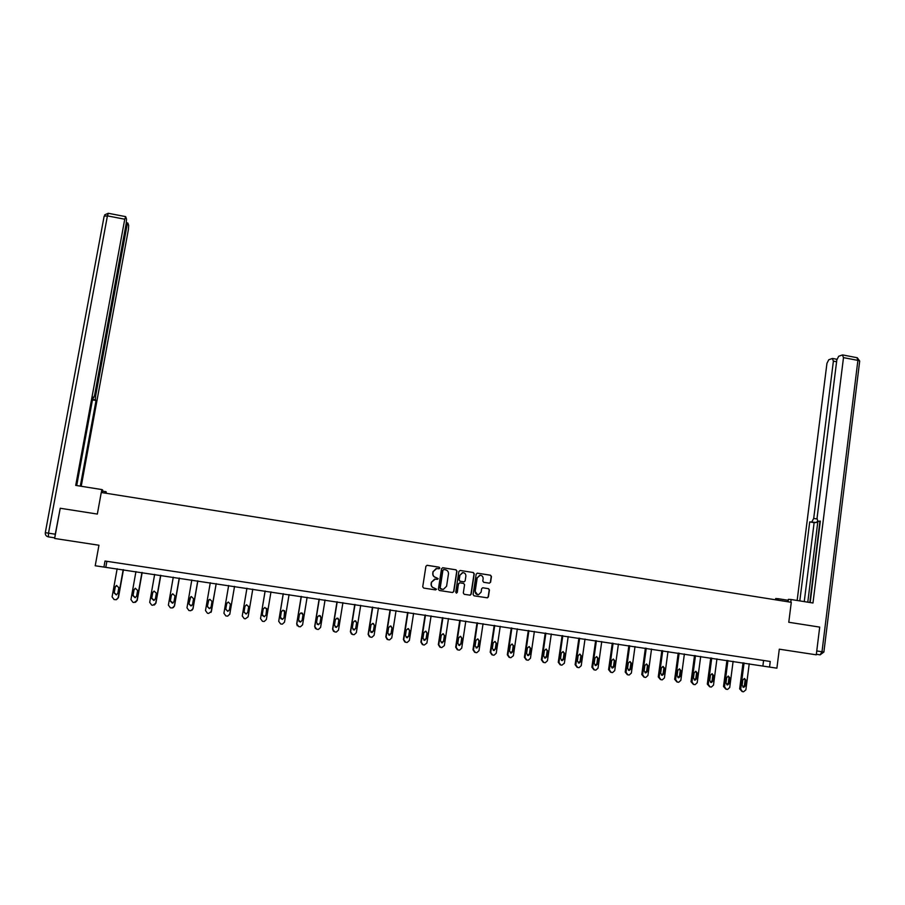 <?xml version="1.0" encoding="UTF-8"?>
<svg xmlns="http://www.w3.org/2000/svg" width="905" height="905" viewBox="0 0 905 905"><rect width="100%" height="100%" fill="white"/><g stroke="black" fill="none" stroke-linecap="round" stroke-linejoin="round"><path stroke-width="1.36" d="M439.785 568.091L439.117 567.175L427.217 565.308L425.916 566.27L422.726 586.768L423.676 588.08L435.61 589.913L436.515 589.234L434.31 588.08C432.171 587.526 431.165 586.123 431.289 583.883L431.549 582.175L434.66 579.087L437.466 579.336L438.156 578.657L435.95 577.503C433.812 576.938 432.805 575.546 432.929 573.306L433.19 571.598L436.187 568.521L439.117 568.759L439.785 568.091M438.891 568.77L439.604 568.091L438.948 567.175L426.956 565.297M435.52 589.902L436.346 589.212L434.31 588.08M437.217 579.324L437.975 578.646L435.95 577.503M489.322 583.182L490.589 582.22L491.449 576.519L490.51 575.218L477.455 573.17L476.177 574.132L473.1 594.506L474.039 595.818L487.399 597.832L488.395 596.859L489.435 589.958L488.496 588.657L482.614 587.786L481.63 588.759L481.109 592.175L478.451 594.766C476.245 594.687 475.159 593.51 475.182 591.27L477.207 577.854L479.774 575.286C482.026 575.32 483.134 576.485 483.134 578.77L482.795 581.01L483.734 582.311L489.401 583.171L490.374 582.209L491.234 576.508L490.295 575.207L477.218 573.159M769.544 667.076L776.897 668.173L779.296 649.179L816.276 654.824L819.704 627.108L788.775 622.267L791.287 602.311L101.27 492.49L97.344 514.063L60.228 508.259L54.639 538.464L98.95 545.24L95.217 565.761L769.544 667.076L770.257 661.476L105.014 561.032L103.917 567.073M456.946 571.123L456.007 569.822L442.839 567.752L441.55 568.713L438.393 589.178L439.344 590.49L452.534 592.515L453.824 591.553L456.946 571.123L455.826 569.811L442.59 567.74M460.181 570.467L473.304 572.526L474.243 573.827L471.154 594.212L470.159 595.185L464.242 594.314L463.303 593.001L464.57 584.721L463.62 583.42L459.898 582.843L458.609 583.804L456.595 593.114L455.735 592.187L458.903 571.428L460.181 570.467L473.304 572.526M106.892 561.315L105.851 567.05M763.582 660.469L762.904 665.786M436.753 568.476L433.19 571.598M435.78 577.492C433.642 576.926 432.635 575.535 432.76 573.295L433.02 571.587M435.328 579.053L431.549 582.175M434.151 588.058C432.002 587.503 430.995 586.112 431.119 583.872L431.38 582.164M452.455 592.504L453.643 591.531L456.765 571.123M443.823 569.539L442.918 570.207L440.158 588.159L440.814 589.087L443.416 589.347L446.584 586.248L448.461 573.974C448.586 571.745 447.579 570.354 445.441 569.788L443.823 569.539M443.631 569.528L442.918 570.207M442.466 589.336L439.977 588.148L442.737 570.207M469.763 595.162L470.951 594.189L474.039 573.815L473.1 572.514M459.706 582.82L458.416 583.782L457.297 592.436M456.312 593.092L457.104 592.402M465.871 576.146C465.883 573.838 464.751 572.673 462.478 572.639L459.921 575.218L459.197 579.947L460.136 581.248L464.175 581.836L465.147 580.874L465.871 576.146M462.896 572.616L459.921 575.218M463.846 581.825L459.944 581.236L459.005 579.935L459.729 575.207M480.193 575.252L477.207 577.854M477.67 594.755L474.978 591.236L477.003 577.843M487.003 597.809L488.18 596.836L489.22 589.936L488.281 588.635L482.908 587.798M123.182 569.652L118.148 597.73L116.191 599.71L114.098 599.562L112.096 596.848L117.152 568.747M123.442 569.698L118.431 597.662L116.485 599.642M116.779 585.467L115.263 587.028L114.245 592.684L116.44 594.857M117.82 593.318L118.838 587.65L116.451 585.524L114.969 587.085L113.951 592.752L116.293 594.89L117.82 593.318M102.163 492.625L102.65 489.978L101.869 489.571L75.726 485.397L124.754 219.225L107.424 215.876L48.508 533.169L55.284 534.21L60.216 508.293M102.457 491.019L106.258 491.901L106.021 493.248M101.337 492.501L101.869 489.571M105.229 493.112L105.523 491.517M94.505 395.689L95.647 395.881L126.96 225.605L125.852 225.39M95.647 395.881L95.41 399.806L92.57 399.32M80.307 486.132L96.043 400.508L95.41 399.806M81.224 486.279L128.374 229.678L128.68 225.436L127.899 223.139L126.96 225.605M92.876 397.702L93.735 397.838L94.686 394.784L126.214 223.445L126.519 219.112L125.705 216.725L124.754 219.225M93.634 397.827L92.977 397.103L76.699 485.555M55.284 534.21L54.967 536.665M92.468 399.897L96.043 400.508M778.085 600.207L778.266 598.714L775.676 598.556L775.517 599.8M778.266 598.714L788.278 600.309M790.778 602.221L791.117 599.517L788.391 599.348L788.085 601.802M791.117 599.517L812.973 603.001L843.494 357.622L842.408 354.964L838.675 356.276L836.82 359.941L817.057 518.146L817.781 521.212L820.269 521.631M810.19 602.56L820.337 521.088L818.086 521.257M836.593 361.74L833.392 361.129L832.351 358.504L828.742 359.771L826.944 363.369L797.147 600.479M817.622 521.11L816.333 522.49L809.715 521.902L799.805 600.909M811.898 521.733L813.708 518.418L817.011 518.984M833.392 361.129L813.708 518.418M817.882 521.246L807.78 602.176M819.907 521.574L809.817 602.504M816.333 522.49L814.127 522.66L804.251 601.61M814.127 522.66L809.715 521.902M141.949 572.469L136.972 600.49L134.144 602.504L132.933 602.323L130.942 599.608L135.942 571.575M142.176 572.503L137.209 600.411L135.433 602.345M135.479 588.261L134.042 589.811L133.035 595.456L135.354 597.594M136.644 596.09L137.639 590.433L135.309 588.295L133.793 589.868L132.786 595.524L135.071 597.673L136.644 596.09M160.626 575.275L155.705 603.25L152.888 605.253L151.689 605.072L149.71 602.368L154.653 574.381M160.807 575.309L155.909 603.16L154.359 605.015M154.076 591.067L152.538 592.639L151.531 598.284L153.771 600.434L155.377 598.85L156.361 593.205L154.076 591.067L152.741 592.583L151.746 598.216L154.235 600.298M179.224 578.08L174.36 605.988L172.301 607.979L170.366 607.809L168.387 605.106L173.274 577.175M179.371 578.091L174.518 605.898L173.262 607.617M172.493 593.895L171.35 595.332L170.366 600.954L173.07 602.945M174.02 601.599L175.004 595.965L172.753 593.827L171.192 595.4L170.197 601.033L172.403 603.194L174.02 601.599M197.743 580.852L192.923 608.714L190.842 610.705L188.953 610.536L186.984 607.832L191.815 579.969M197.844 580.874L193.036 608.613L192.154 610.094M190.763 596.768L188.907 603.692L191.057 605.841L191.894 605.502M192.584 604.336L193.557 598.714L191.351 596.565L189.756 598.148L188.783 603.771L190.944 605.931L192.584 604.336M216.171 583.623L211.408 611.418L208.636 613.42L207.449 613.239L205.492 610.558L210.277 582.741M216.227 583.635L211.023 612.368M208.851 599.789L207.358 606.407L209.485 608.556L210.707 607.889M211.069 607.051L212.03 601.452L209.858 599.302L208.241 600.886L207.279 606.497L209.406 608.646L211.069 607.051M234.531 586.383L229.802 614.122L227.687 616.124L225.877 615.943L223.92 613.262L228.648 585.501M234.542 586.383L229.746 614.371M226.827 603.069L225.741 609.11L227.822 611.26L229.395 610.015M229.463 609.766L230.413 604.167L228.275 602.029L226.646 603.612L225.696 609.212L227.789 611.361L229.463 609.766M246.929 588.25L242.257 615.954L246.952 588.25M252.789 589.132L248.117 616.814L245.379 618.805L244.214 618.624L242.257 615.954M243.999 612.142L246.081 613.952L247.766 612.357L248.728 606.339M247.778 612.47L248.717 606.882L246.613 604.732L244.972 606.327L244.022 611.916L246.092 614.054L247.766 612.357M265.108 590.976L260.527 618.635L265.154 590.988M270.98 591.859L266.364 619.495L264.203 621.486L262.473 621.305L260.527 618.635M262.337 615.468L264.271 616.633L265.957 615.038L266.737 608.375M266.013 615.151L266.941 609.574L264.871 607.436L263.208 609.02L262.28 614.597L264.305 616.746L265.957 615.038M283.197 593.703L278.706 621.305L283.288 593.714M289.08 594.585L284.509 622.154L282.349 624.156L280.641 623.964L278.706 621.305M280.697 618.556L282.371 619.303L284.08 617.708L284.611 610.683M284.159 617.821L285.086 612.266L283.039 610.128L281.365 611.712L280.448 617.278L282.451 619.416L284.08 617.708M301.207 596.406L296.693 623.828L297.281 625.785M307.112 597.289L302.587 624.812L300.415 626.803L298.74 626.611L296.806 623.964L301.342 596.429M298.967 621.464L300.392 621.95L302.1 620.366L303.017 614.823L302.44 613.16M302.236 620.491L303.141 614.936L301.127 612.798L299.442 614.382L298.537 619.948L300.517 622.086L302.1 620.366M319.137 599.099L314.669 626.475L315.483 628.624M325.053 599.992L320.585 627.448L318.402 629.439L316.75 629.258L314.827 626.599L319.307 599.121M317.112 624.258L318.334 624.597L320.053 623.013L320.958 617.482L320.246 615.717M320.223 623.138L321.128 617.595L319.137 615.468L317.44 617.052L316.535 622.595L318.503 624.733L320.053 623.013M336.988 601.78L332.565 629.099L333.56 631.385M342.916 602.673L338.493 630.084L336.309 632.075L334.68 631.882L332.769 629.235L337.203 601.814M335.144 626.984L336.208 627.233L337.927 625.649L338.821 620.129L338.018 618.296M338.131 625.774L339.024 620.242L337.056 618.115L335.359 619.699L334.465 625.242L336.411 627.369L337.927 625.649M354.771 604.45L350.393 631.713L351.525 634.088M360.71 605.343L356.332 632.697L354.138 634.688L352.543 634.495L350.62 631.86L355.02 604.495M353.074 629.665L353.991 629.846L355.722 628.262L356.604 622.764L355.744 620.887M355.97 628.409L356.853 622.889L354.907 620.762L353.199 622.346L352.317 627.866L354.24 629.993L355.722 628.262M372.464 607.108L368.131 634.315L369.387 636.747M378.414 608.013L374.093 635.31L371.898 637.29L370.315 637.097L368.403 634.473L372.747 607.153M370.892 632.324L373.437 630.875L374.308 625.378L373.403 623.488M373.72 631.023L374.602 625.513L372.668 623.398L370.96 624.97L370.088 630.48L371.989 632.606L373.437 630.875M390.078 609.755L385.802 636.916L387.148 639.383M396.051 610.66L391.763 637.901L389.569 639.88L388.019 639.699L386.107 637.075L390.406 609.812M388.63 634.948L391.073 633.477L391.944 627.991L391.005 626.09M391.401 633.624L392.261 628.127L390.36 626.011L388.641 627.595L387.781 633.093L389.659 635.208L391.073 633.477M407.623 612.391L403.392 639.496L404.818 641.996M413.608 613.296L409.365 640.48L407.171 642.46L405.632 642.279L403.732 639.654L407.985 612.447M406.266 637.561L408.641 636.068L409.49 630.593L408.54 628.681M409.003 636.215L409.852 630.728L407.963 628.624L406.255 630.197L405.395 635.683L407.261 637.799L408.641 636.068M425.09 615.027L420.904 642.064L422.409 644.586M431.085 615.92L426.889 643.059L424.298 645.016L423.178 644.846L421.289 642.233L425.486 615.083M423.823 640.152L426.119 638.636L426.968 633.172L425.995 631.26M426.515 638.794L427.364 633.319L425.497 631.215L423.778 632.787L422.929 638.274L424.773 640.378L426.119 638.636M442.477 617.629L438.337 644.62L439.898 647.154M448.484 618.534L444.344 645.616L441.764 647.573L440.644 647.403L438.755 644.801L442.918 617.696M441.301 642.731L443.529 641.204L444.366 635.751L443.393 633.839M443.959 641.374L444.796 635.898L442.941 633.805L441.233 635.378L440.396 640.842L442.217 642.946L443.529 641.204M459.785 620.23L455.69 647.177L457.319 649.722M465.804 621.135L461.708 648.172L459.514 650.141L458.032 649.96L456.154 647.347L460.26 620.31M458.699 645.288L460.86 643.76L461.686 638.319L460.713 636.396M461.335 643.93L462.161 638.478L460.317 636.373L458.609 637.946L457.772 643.398L459.593 645.503L460.86 643.76M477.026 622.821L472.976 649.711L474.65 652.267M483.055 623.737L479.005 650.706L476.811 652.675L475.351 652.494L473.473 649.892L477.535 622.9M476.007 647.844L478.123 646.294L478.937 640.864L477.953 638.953M478.632 646.475L479.446 641.034L477.625 638.941L475.906 640.502L475.091 645.955L476.89 648.048L478.123 646.294M494.198 625.4L490.193 652.233L491.901 654.801M500.239 626.317L496.234 653.24L494.04 655.197L492.592 655.016L490.714 652.426L494.741 625.491M493.248 650.378L495.307 648.828L496.11 643.41L495.137 641.509M495.85 649.009L496.653 643.579L494.843 641.487L493.135 643.059L492.32 648.489L494.107 650.582L495.307 648.828M511.28 627.98L507.32 654.756L509.074 657.313M517.332 628.885L513.373 655.752L510.85 657.697L509.753 657.528L507.886 654.949L511.868 628.059M510.397 652.901L512.411 651.351L513.214 645.944L512.241 644.043M512.988 651.532L513.791 646.113L511.992 644.032L510.284 645.593L509.481 651.023L511.246 653.105L512.988 651.532L512.411 651.351M528.294 630.536L524.38 657.256L526.178 659.824M534.369 631.441L530.454 658.263L528.26 660.22L526.846 660.039L524.99 657.46L528.916 630.627M527.479 655.412L529.448 653.863L530.24 648.466L529.267 646.566M530.059 654.055L530.85 648.636L529.074 646.566L527.355 648.127L526.563 653.534L528.328 655.616L530.059 654.055L529.448 653.863M545.24 633.081L541.371 659.756L543.192 662.313M551.315 633.986L547.446 660.752L545.263 662.709L543.86 662.528L542.005 659.96L545.896 633.172M544.493 657.912L546.405 656.363L547.186 650.978L546.235 649.089M547.061 656.555L547.842 651.159L546.077 649.077L544.358 650.638L543.577 656.046L545.319 658.116L547.061 656.555L546.405 656.363M562.118 635.615L558.283 662.234L560.161 664.813M568.204 636.532L564.369 663.241L561.881 665.175L560.806 665.005L558.962 662.449L562.797 635.717M561.417 660.401L563.295 658.851L564.064 653.467L563.125 651.589M563.985 659.055L564.754 653.659L563.001 651.589L561.292 653.15L560.512 658.535L562.243 660.616L563.985 659.055L563.295 658.851M578.906 638.138L575.128 664.711L577.062 667.29M585.015 639.054L581.225 665.718L579.053 667.664L577.673 667.483L575.829 664.926L579.63 638.24M578.284 662.879L580.116 661.329L580.874 655.955L579.935 654.089M580.829 661.532L581.598 656.148L579.856 654.089L578.148 655.639L577.379 661.023L579.098 663.094L580.829 661.532L580.116 661.329M595.637 640.65L591.893 667.166L593.895 669.768M601.746 641.566L598.013 668.173L595.841 670.119L594.472 669.949L592.639 667.392L596.395 640.763M595.06 665.345L596.859 663.795L597.617 658.433L596.689 656.577M597.605 664.01L598.363 658.636L596.633 656.577L594.936 658.127L594.178 663.501L595.886 665.56L597.605 664.01L596.859 663.795M612.289 643.15L608.59 669.621L610.649 672.234M618.42 644.077L614.721 670.628L612.549 672.573L611.203 672.392L609.37 669.847L613.081 643.274M611.78 667.8L613.533 666.25L614.28 660.899L613.364 659.055L611.644 660.605L610.898 665.967L612.595 668.014L614.314 666.465L615.061 661.103L613.341 659.055M628.873 645.65L625.219 672.064L627.323 674.689M635.016 646.566L631.362 673.071L629.19 675.017L627.855 674.836L626.034 672.291L629.699 645.774M629.235 670.469L628.421 670.243L630.129 668.693L630.875 663.365L629.971 661.521L628.285 663.06L627.55 668.41L629.235 670.469L630.955 668.919L631.69 663.569L629.982 661.521M645.389 648.127L641.781 674.497L643.941 677.121M651.532 649.055L647.923 675.503L645.763 677.438L644.439 677.268L642.618 674.723L646.249 648.251M645.808 672.901L647.516 671.352L648.251 666.023L646.555 663.976L644.858 665.514L644.122 670.854L645.808 672.901L645.005 672.698L646.668 671.137L647.392 665.808L646.509 663.976M661.838 650.593L658.263 676.917L660.469 679.553M667.992 651.521L664.417 677.924L662.268 679.859L660.955 679.689L659.145 677.155L662.732 650.729M661.476 675.096L663.127 673.558L663.851 668.241L662.969 666.419M664.01 673.784L664.734 668.456L663.048 666.419L661.363 667.958L660.639 673.286L662.302 675.334L664.01 673.784L663.127 673.558M678.218 653.059L674.678 679.327L676.94 681.974M684.384 653.987L680.843 680.334L678.705 682.268L677.393 682.087L675.594 679.565L679.135 653.195M677.902 677.517L679.519 675.978L680.232 670.673L679.372 668.852M680.436 676.205L681.148 670.888L679.474 668.852L677.788 670.39L677.076 675.707L678.727 677.755L680.436 676.205L679.519 675.978M694.52 655.514L691.024 681.725L693.332 684.372M700.696 656.442L697.201 682.743L695.063 684.666L693.773 684.497L691.974 681.974L695.47 655.65M694.259 679.915L695.843 678.377L696.545 673.082L695.696 671.284M696.793 678.614L697.495 673.309L695.832 671.272L694.146 672.811L693.445 678.128L695.085 680.153L696.793 678.614L695.843 678.377M710.753 657.946L707.303 684.112L709.656 686.771M716.941 658.874L713.491 685.13L711.364 687.053L710.074 686.884L708.276 684.361L711.737 658.093M710.549 682.302L712.099 680.775L712.789 675.492L711.964 673.693M713.083 681.013L713.774 675.718L712.122 673.693L710.436 675.221L709.746 680.526L711.387 682.551L713.083 681.013L712.099 680.775M726.93 660.379L723.514 686.499L725.9 689.158M733.118 661.306L729.713 687.506L727.586 689.429L726.308 689.259L724.52 686.748L727.948 660.537M726.772 684.689L728.276 683.162L728.966 677.879L728.152 676.103M729.294 683.411L729.984 678.117L728.344 676.092L726.67 677.63L725.98 682.913L727.609 684.938L729.294 683.411L728.276 683.162M743.028 662.799L739.657 688.863L742.089 691.533M749.238 663.727L745.867 689.882L743.514 691.782L742.485 691.624L740.697 689.124L744.08 662.958M742.915 687.053L744.396 685.538L745.075 680.266L744.272 678.501M745.449 685.786L746.127 680.503L744.487 678.49L742.824 680.017L742.134 685.3L743.763 687.314L745.449 685.786L744.396 685.538M54.753 537.853L48.384 536.88L48.508 533.169L45.307 532.683L104.154 216.137L107.424 215.876L108.374 213.297M48.384 536.88C46.155 536.314 45.126 534.912 45.307 532.683M816.763 650.944L822 651.747L820.134 654.847L816.344 654.258M859.659 361.344L823.889 652.03L822 651.747L857.895 360.394L843.494 357.622M856.978 357.69L857.895 360.394L859.693 361.05L857.261 357.747L842.894 354.975M823.889 652.03L820.134 654.847M507.886 654.949L507.32 654.756M513.214 645.944L513.791 646.113M524.99 657.46L524.38 657.256M530.24 648.466L530.85 648.636M542.005 659.96L541.371 659.756M547.186 650.978L547.842 651.159M558.962 662.449L558.283 662.234M564.064 653.467L564.754 653.659M575.829 664.926L575.128 664.711M580.874 655.955L581.598 656.148M592.639 667.392L591.893 667.166M597.617 658.433L598.363 658.636M609.37 669.847L608.59 669.621M613.533 666.25L614.314 666.465M614.28 660.899L615.061 661.103M626.034 672.291L625.219 672.064M630.129 668.693L630.955 668.919M630.875 663.365L631.69 663.569M642.618 674.723L641.781 674.497M646.668 671.137L647.516 671.352M647.392 665.808L648.251 666.023M659.145 677.155L658.263 676.917M663.851 668.241L664.734 668.456M675.594 679.565L674.678 679.327M680.232 670.673L681.148 670.888M691.974 681.974L691.024 681.725M696.545 673.082L697.495 673.309M708.276 684.361L707.303 684.112M712.789 675.492L713.774 675.718M724.52 686.748L723.514 686.499M728.966 677.879L729.984 678.117M740.697 689.124L739.657 688.863M745.075 680.266L746.127 680.503M104.686 214.858L108.261 213.275L125.557 216.612M127.763 223.026L126.327 222.754M832.815 358.516L836.933 359.308M510.68 652.912L511.246 653.105M527.717 655.424L528.328 655.616M544.674 657.924L545.319 658.116M561.564 660.412L562.243 660.616M578.385 662.879L579.098 663.094M595.139 665.345L595.886 665.56M611.814 667.8L612.595 668.014M661.532 675.13L662.302 675.334M677.981 677.562L678.727 677.755M694.373 679.972L695.085 680.153M710.685 682.381L711.387 682.551M726.93 684.768L727.609 684.938M743.096 687.155L743.763 687.314"/></g></svg>
